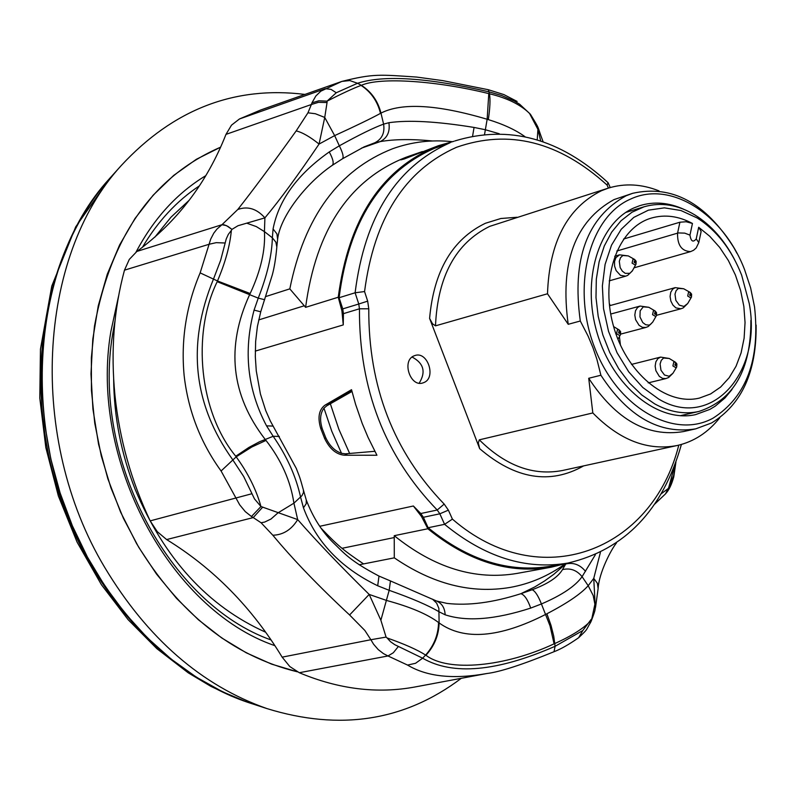 <?xml version="1.0" encoding="UTF-8"?>
<svg xmlns="http://www.w3.org/2000/svg" width="796" height="796" viewBox="0 0 796 796"><rect width="100%" height="100%" fill="white"/><g stroke="black" fill="none" stroke-linecap="round" stroke-linejoin="round"><path stroke-width="1.19" d="M113.45 174.234L109.211 178.951C28.069 267.227 18.258 442.636 92.903 566.832C134.076 635.178 186.294 680.53 249.546 702.908L266.75 708.53C339.852 731.116 404.706 721.047 461.302 678.301M304.918 94.425C234.531 85.699 173.329 109.39 121.3 165.488C37.512 256.571 27.402 438.626 104.773 567.518C147.439 638.422 201.438 685.426 266.75 708.53M220.601 147.17L196.353 159.299L173.747 175.369L153.17 195.179L135.002 218.502L119.589 244.989L107.261 274.262L98.256 305.853L92.794 339.225L90.993 373.831L92.923 409.045L98.575 444.248L107.858 478.814L120.594 512.107L136.554 543.549C178.722 613.238 232.323 655.994 297.336 671.804L271.605 664.133L246.272 652.81L221.736 637.954L198.343 619.716L176.493 598.323L156.504 574.055L138.723 547.27L123.43 518.345L110.883 487.719L101.271 455.869L94.764 423.273L91.441 390.458L91.351 357.911L94.475 326.151C111.052 236.173 153.091 176.513 220.601 147.17M107.709 180.622L109.211 178.951C76.346 216.9 55.173 264.511 45.7 321.803L42.148 355.324L41.81 389.672L44.705 424.358L50.825 458.914L60.078 492.863L72.337 525.728L87.431 557.061L105.132 586.423L125.181 613.437L147.29 637.755L171.12 659.068L196.343 677.157L222.601 691.814L247.417 702.221C160.782 672.819 82.476 583.388 53.322 474.695C24.248 365.981 47.372 249.377 107.709 180.622L110.554 177.428M274.928 645.695C169.309 609.457 89.062 459.401 110.853 331.574L118.614 295.903M115.002 320.818L112.634 334.37C91.59 458.297 168.732 603.746 271.118 639.984M251.476 703.565L247.417 702.221M732.012 389.493L724.937 398.01L715.166 406.209L709.833 409.413L695.585 414.616C658.143 423.124 612.97 386.747 597.279 333.524C581.189 280.441 598.483 223.348 633.954 207.905L639.636 205.716C653.954 201.279 668.66 202.463 683.744 209.268M630.621 199.07C670.61 180.165 723.295 214.005 744.529 269.516L750.638 287.923L754.548 306.928C760.27 359.663 746.459 396.736 713.107 418.129C673.635 440.029 617.029 407.433 594.413 346.976C571.19 286.809 589.169 216.761 630.621 199.07M756.12 325.066C756.658 371.782 741.812 404.418 711.574 422.965L695.744 428.845C659.775 434.745 628.163 416.875 600.89 375.234L588.722 378.279L592.821 412.945L479.301 439.84L478.306 442.934L479.67 448.655L429.601 318.4L432.507 323.773L435.492 325.843L547.499 293.774C549.33 242.084 567.319 207.736 601.458 190.722L608.253 188.145C624.721 183.08 641.646 183.995 659.028 190.891M737.056 253.446L733.763 247.496C705.475 202.612 671.774 184.553 632.661 193.309L613.995 199.597C575.001 221.179 559.737 262.75 568.215 324.3L580.304 321.007C571.767 259.178 587.01 217.447 626.024 195.816L632.661 193.309M547.499 293.774L568.215 324.3M608.413 188.095L607.089 185.06C559.011 141.509 508.803 128.922 456.476 147.31C404.806 170.304 374.17 218.383 364.558 291.555L355.106 292.779L339.106 297.724C348.797 221.984 380.468 172.225 434.118 148.464L450.138 142.743C396.418 166.563 364.737 216.572 355.106 292.779L358.767 304.012L342.748 308.888L343.424 313.644L343.255 324.917L341.942 310.947L338.25 297.236C348.588 218.671 381.971 168.155 438.417 145.688L453.939 141.28M419.174 383.194C426.119 371.951 423.751 363.235 412.079 357.036M424.109 382.478C436.258 377.503 427.76 351.404 415.293 355.404L413.87 355.921C401.572 360.817 410.268 387.264 422.766 382.975L424.109 382.478M438.417 145.688L404.209 158.991L400.826 159.877L410.885 155.538L422.358 151.558M189.279 200.174L171.021 217.159L154.822 237.188M113.659 379.334C114.017 417.005 121.181 453.68 135.161 489.351C164.274 558.692 207.796 606.313 265.705 632.243M339.106 297.724L342.748 308.888M681.406 444.457C662.769 510.077 624.95 549.618 567.936 563.061L551.2 566.115C509.301 573.2 468.277 560.414 428.129 527.738L444.586 524.335L452.417 519.121C540.086 595.139 652.193 551.121 678.789 445.143M427.86 528.753L394.239 535.688C434.268 567.906 475.212 580.483 517.092 573.409L551.31 567.18C509.291 574.274 468.147 561.469 427.86 528.753L421.512 516.524L413.373 505.997L420.785 513.519L423.392 517.281L428.129 527.738M551.31 567.18L566.961 563.24M330.131 403.87L332.867 401.483L351.723 390.498M324.987 405.164L351.524 389.692L355.593 404.348L362.22 423.472L368.06 437.392L376.936 455.242L344.449 455.222C336.31 454.486 329.713 448.944 324.668 438.576L320.738 428.497C317.475 417.492 318.888 409.711 324.987 405.164L332.867 401.483M374.886 451.412L373.493 451.412M410.885 155.528L405.671 157.399C349.414 179.777 316.052 229.755 305.604 307.346L338.25 297.236M265.814 296.54L289.814 288.868L305.604 307.346M452.188 141.668C431.711 139.499 411.87 141.847 392.687 148.713C338.718 169.916 304.43 216.631 289.814 288.868M394.239 535.688L394.299 557.847C432.716 584.115 471.341 593.965 510.196 587.418C530.245 583.767 548.593 575.886 565.25 563.777M394.299 557.847L359.155 564.782M734.648 259.725C724.29 240.004 711.047 225.079 694.918 214.96C677.804 204.671 660.859 201.945 644.103 206.781L631.915 212.263L620.989 220.8L611.676 232.133L604.303 245.944L599.119 261.804L596.313 279.207L595.995 297.585L598.194 316.35L602.831 334.877L609.756 352.538L618.741 368.757L629.477 383.015L641.596 394.836L654.7 403.88C669.725 412.109 684.47 414.636 698.918 411.452C733.763 399.98 751.086 369.613 750.887 320.34M658.67 399.045C710.947 430.586 762.468 373.055 749.235 303.505L741.643 275.137C731.534 249.486 716.708 230.422 697.147 217.945L680.908 210.512L664.391 207.856L648.412 210.164L633.775 217.398L621.238 229.258L611.497 245.188L605.089 264.411L602.373 285.943L603.537 308.659L608.532 331.345L617.079 352.787L628.731 371.851L642.85 387.533L658.67 399.045M698.689 227.268L709.724 236.253L719.713 247.447L728.35 260.481L735.385 274.968L740.608 290.45L743.862 306.47L745.046 322.539L744.121 338.161L741.106 352.867L736.071 366.2L729.176 377.722L720.599 387.075L710.609 393.94L699.505 398.06C666.202 406.318 625.706 372.677 613.109 324.758C600.065 276.958 618.323 227.586 651.297 218.094C664.769 214.224 678.481 216.005 692.45 223.457L689.963 235.119C690.978 241.427 693.067 242.69 696.221 238.919L698.689 227.268L701.137 231.467L698.788 242.571L696.221 238.919M620.442 345.175L619.437 336.599M610.233 305.535L609.258 303.415M698.788 242.571L696.182 247.964L693.595 250.252L690.63 251.596C681.625 251.247 677.267 245.078 677.575 233.109L679.913 222.213L686.132 221.746L692.45 223.457M679.913 222.213L623.576 239.029M351.971 391.473L326.708 405.851L323.962 408.169C320.082 413.452 319.564 420.457 322.42 429.183L325.554 437.233C329.335 445.601 334.658 450.964 341.524 453.332L345.355 453.829L374.826 451.292M607.089 185.06L608.044 182.662C559.976 138.395 508.923 124.484 454.874 140.942M580.304 321.007L588.065 336.031L592.891 347.534L596.881 359.245L600.89 375.234M695.744 428.845L683.436 431.581C647.496 437.492 615.925 419.721 588.722 378.279M719.783 417.761C708.181 432.417 693.983 441.671 677.187 445.511C647.815 451.113 619.696 440.258 592.821 412.945M136.056 252.063C153.787 218.522 177.04 193.05 205.806 175.647M199.408 185.856C176.722 200.91 157.727 221.407 142.414 247.337M262.74 507.082L253.247 517.589L251.446 516.514L260.959 506.535L297.684 519.599C317.017 541.658 340.847 566.593 369.185 594.433L380.876 620.243L386.08 637.098L370.876 639.725L364.886 630.502L349.593 614.97L369.185 594.433L386.707 600.502C410.248 606.88 427.522 614.213 438.546 622.492C438.327 634.73 434.019 645.586 425.631 655.058L422.626 658.192C452.874 675.655 497.032 671.685 555.091 646.292L582.781 630.561L578.652 637.715C588.821 627.915 585.14 631.457 590.562 622.482L590.562 620.97C583.657 628.382 571.717 635.914 554.732 643.566L554.086 643.835C505.49 666.67 448.198 672.471 425.95 655.257L425.631 655.058C417.204 649.715 404.348 644.014 387.095 637.954L390.508 641.695L394.726 644.66L422.626 658.192L415.572 663.277L407.562 665.078C426.905 676.68 453.292 679.495 486.714 673.545L415.233 686.928C377.413 693.983 338.758 689.256 299.296 672.72L289.814 666.55L282.142 657.148C252.024 607.587 213.527 568.394 166.633 539.569L157.28 531.668L150.185 520.883C131.29 481.082 119.539 439.203 114.942 395.254C110.644 351.315 113.818 309.624 124.474 270.172L129.29 259.416L136.902 251.427C177.239 221.746 206.93 182.732 225.984 134.375L231.507 125.151L239.457 118.972L260.71 109.987L341.882 81.411L349.802 80.565L357.543 83.272L336.27 92.744L327.066 101.142L327.047 102.545L318.48 102.316L311.375 104.515L311.962 102.833L318.838 100.793L327.066 101.142C341.972 93.53 353.305 88.286 361.066 85.401C371.026 91.958 377.503 101.281 380.498 113.37C371.165 118.465 355.882 125.877 334.648 135.609L319.067 144.056C309.863 136.693 302.221 132.315 296.162 130.912L307.952 112.803L311.375 104.515L225.984 134.375M251.446 516.514L245.248 511.589L239.676 504.803L221.089 470.993L236.193 456.854L235.755 456.237C199.547 412.278 191.468 334.36 217.189 281.685L217.487 280.968C225.298 262.63 229.925 245.785 231.357 230.422L228.343 234.342L226.233 238.959L220.641 260.302L213.457 279.147C186.722 344.171 193.11 404.328 232.631 459.62L243.695 476.505L254.491 498.913L260.959 506.535C256.312 489.749 248.054 473.182 236.193 456.854L251.775 447.024L266.003 440.417C281.296 460.108 290.6 481.033 293.923 503.171L278.013 512.843L270.988 519.032L264.68 522.067L261.078 522.753L253.247 517.589L166.633 539.569M264.68 299.714L258.252 298.122C267.207 275.346 271.904 255.237 272.361 237.795L275.864 242.153L276.829 247.088C275.804 258.372 274.282 267.715 272.252 275.098L260.73 311.773L257.397 326.519L255.635 341.544L255.317 356.638L256.262 370.837L260.411 393.95L265.705 410.517L270.341 421.024L296.261 468.356C299.993 477.998 299.644 476.466 303.415 490.038L303.475 492.525L301.963 495.659L293.923 503.171L297.684 519.599C291.515 529.678 283.237 534.892 272.839 535.24L261.078 522.753M246.75 223.159L237.994 225.726L231.954 229.387L226.452 225.616L221.965 224.721L237.795 209.487C247.695 205.915 256.73 208.701 264.899 217.855L246.75 223.159L256.332 226.601L264.431 231.616C265.516 250.073 260.76 270.71 250.173 293.525L249.596 294.719C225.756 346.757 230.949 394.975 265.177 439.392L266.003 440.417M327.047 102.545L324.738 117.44L315.365 113.738L307.952 112.803M329.245 151.946C333.096 159.021 334.101 163.488 332.26 165.349L342.409 158.822C343.932 157.309 342.907 152.971 339.335 145.817L334.648 135.609L324.738 117.44L319.067 144.056C297.823 175.508 279.774 200.114 264.899 217.855L264.431 231.616L272.361 237.795L273.078 228.93C278.66 200.055 297.386 174.394 329.245 151.946L339.335 145.817C359.215 134.822 373.971 127.589 383.602 124.126L388.886 122.713C408.577 119.838 436.974 121.41 474.058 127.44L485.291 129.728L499.251 133.738M540.723 141.011L537.917 129.37L529.499 113.35L519.669 104.246L514.435 101.132L501.749 95.55L489.281 91.908C427.75 77.64 383.831 74.764 357.543 83.272L361.354 85.321C371.414 91.789 377.951 101.052 380.966 113.102L380.498 113.37M486.714 673.545C499.749 672.003 522.196 664.73 554.026 651.715L555.091 646.292L553.747 636.243L550.991 625.298L546.892 613.776C567.18 603.229 580.941 593.876 588.194 585.707L593.219 595.577L595.508 607.418C594.343 611.139 596.572 606.96 591.368 620.751L595.07 603.408L593.746 578.393L597.388 583.279L598.124 588.513C598.99 572.871 611.01 549.648 616.472 542.952M582.781 630.561L591.219 619.318M661.197 493.799L668.133 488.605L665.496 493.898L654.65 504.166M674.879 464.904L668.7 487.58L665.516 493.878M380.876 620.243L389.174 590.324L377.692 585.757C340.867 567.986 316.131 542.006 303.465 507.818L300.609 497.202C295.983 476.326 286.839 456.028 273.177 436.288L266.551 425.85C247.367 389.692 243.208 351.116 254.073 310.132L258.252 298.122L217.189 281.685M387.095 637.954L386.08 637.098L370.876 639.725L373.563 644.193L378.219 649.576L383.453 653.615L387.99 655.964L299.296 672.72M425.95 655.257C434.437 645.874 438.825 635.108 439.113 622.93C463.969 640.77 499.53 637.904 545.807 614.333L546.892 613.776M438.546 622.492L439.113 622.93L438.865 608.343L436.626 603.119L432.716 599.368L390.468 580.941L389.174 590.324C411.631 598.204 428.328 605.388 439.263 611.895L445.143 614.801C444.805 607.895 441.899 603.288 436.417 600.97L432.248 599.099M554.086 643.835L550.016 625.845L541.419 603.965C538.235 595.816 535.151 591.07 532.186 589.746C547.956 583.846 558.056 577.14 562.464 569.628L566.006 563.548M595.398 554.663L582.085 576.682L588.194 585.707L593.746 578.393L600.423 552.334M231.357 230.422L231.954 229.387L227.964 226.422L224.363 224.86L221.965 224.721L217 229.039L213.796 233.138L210.711 239.079L209.089 244.273L124.474 270.172M221.089 470.993C200.463 442.506 188.145 410.666 184.135 375.483C180.831 340.171 186.165 305.962 200.144 272.879L217.487 280.968L250.173 293.525M235.755 456.237L248.909 447.432L259.466 441.79L273.177 436.288L279.346 436.437M537.917 129.37L537.22 139.897M361.354 85.321C380.249 76.834 437.153 80.864 488.784 93.61L489.47 93.769C506.982 97.968 520.325 104.505 529.499 113.35M311.962 102.833L315.823 96.008L320.848 91.162L341.882 81.411C373.404 73.55 379.523 74.555 416.696 77.073L442.755 80.625L488.276 89.709L489.47 93.769C490.426 99.51 490.047 108.127 488.316 119.609L487.152 119.261C437.312 104.495 401.92 102.445 380.966 113.102L383.602 124.126C384.916 132.852 382.01 139.051 374.906 142.733L364.12 146.872L342.409 158.822M525.071 136.743C515.828 130.027 503.579 124.315 488.316 119.609M488.784 93.61L487.152 119.261L484.575 134.305M303.495 490.366L306.291 500.037C312.828 517.121 321.783 531.32 333.166 542.613C343.962 552.862 348.966 560.245 378.995 576.085L377.692 585.757M306.291 500.037L306.191 503.759L303.465 507.818M562.464 569.628C570.195 567.757 576.732 570.105 582.085 576.682C575.389 586.105 561.837 595.209 541.419 603.965L530.713 608.084C527.688 599.567 524.415 594.771 520.892 593.697L532.186 589.746M436.417 600.97L446.944 603.398C468.396 605.856 493.042 602.622 520.892 593.697L534.633 587.02L544.474 581.03L553.877 574.244L565.687 563.986C573.428 562.215 580.045 564.672 585.518 571.359M530.713 608.084C495.102 619.616 466.585 621.855 445.143 614.801M273.018 426.089L266.551 425.85M260.73 311.773L254.073 310.132M332.26 165.349C305.714 183.349 280.092 216.83 277.605 239.317L276.928 233.895L273.078 228.93M432.576 140.972C411.99 138.962 394.537 139.161 380.229 141.589C387.324 137.987 390.209 131.688 388.886 122.713M361.474 148.146L380.229 141.589L374.906 142.733M472.605 136.066L474.058 127.44M578.652 637.715L578.652 637.715C568.951 644.501 560.742 649.168 554.026 651.715M668.7 487.58L673.655 475.57L675.695 462.685M665.814 493.5C669.038 490.018 671.685 484.475 673.774 476.874L673.655 475.57M398.418 646.432L393.314 652.76L387.99 655.964L407.562 665.078M349.593 614.97C318.45 585.965 292.868 559.379 272.839 535.24M251.954 493.719L150.185 520.883M543.141 141.847C536.146 123.41 540.952 131.599 530.385 114.226L519.669 104.246M225.149 242.999L216.204 242.661L209.089 244.273L200.144 272.879M239.457 118.972L325.325 88.694L331.036 89.381L336.27 92.744M237.795 209.487C253.029 190.154 272.481 163.966 296.162 130.912M321.375 528.504C337.036 544.763 342.021 549.409 363.583 563.906M655.625 316.48L656.402 315.664L656.551 312.738L655.148 310.997L653.397 310.868L652.541 314.639L655.625 316.48M655.675 314.5L655.984 313.117L654.859 312.44L654.541 313.823L655.675 314.5M675.973 367.752L676.709 366.996L676.898 364.001L675.545 362.299L673.754 362.16L672.909 365.951L675.973 367.752M676.033 365.792L676.331 364.409L675.217 363.742L674.909 365.135L676.033 365.792M619.686 335.544L620.502 334.678L620.641 331.743L619.278 330.022L617.417 329.862L616.542 333.693L619.686 335.544M619.726 333.544L620.044 332.151L618.9 331.464L618.572 332.867L619.726 333.544M690.719 297.863L691.465 297.097L691.625 294.172L690.192 292.421L688.52 292.311L687.694 296.022L690.719 297.863M690.779 295.893L691.077 294.54L689.973 293.863L689.674 295.226L690.779 295.893M635.188 265.008L636.014 264.143L636.133 261.277L634.681 259.496L632.949 259.367L632.084 263.118L635.188 265.008M635.238 263.008L635.546 261.635L634.412 260.939L634.094 262.312L635.238 263.008M435.492 325.843C437.72 276.222 455.78 243.059 489.689 226.372L608.253 188.145M429.601 318.4C433.82 270.879 452.436 239.168 485.441 223.258L500.883 218.502L517.032 217.258M320.738 428.497L321.972 427.91M324.668 438.576L325.872 437.999M344.449 455.222L347.563 453.71M255.277 351.106L343.255 324.917M319.793 526.275L413.373 505.997M420.785 513.519L437.213 510.017C384.965 456.068 359.036 388.995 359.454 308.798L358.767 304.012L367.672 301.137L368.777 308.788C368.419 386.587 393.562 451.68 444.188 504.077L448.377 510.146L452.417 519.121M343.424 313.644L359.454 308.798L368.777 308.788M258.67 319.932L304.331 305.754M342.071 548.295L394.309 537.549M616.82 251.019L678.301 232.929L684.719 233.129L689.963 235.119M609.219 280.859L625.666 276.172L620.462 275.346L616.114 270.57L614.592 266.103L614.532 261.516L615.935 257.655L619.527 254.829L614.691 256.252M656.571 315.296L680.938 308.788L675.913 307.893L672.918 305.087L670.849 301.047L670.083 296.49L670.749 292.251L672.72 289.077L675.207 287.645L609.497 305.734M648.203 382.876L665.924 378.568L662.551 378.389L659.307 376.359L655.884 370.687L655.158 366.13L655.854 361.862L657.864 358.648L660.59 357.096L631.467 364.419M636.014 264.143L632.512 270.59L629.915 273.317L625.268 273.356L622.313 271.128L620.154 267.575L619.298 261.317L620.482 257.745L622.83 255.506L628.293 255.914L619.527 254.829M680.938 308.788L683.227 307.893L687.694 303.535L683.913 306.45L679.326 305.157L675.844 300.371L674.988 294.192L676.122 290.649L678.391 288.411L683.694 288.759L675.207 287.645M665.924 378.568L668.63 377.513L672.918 373.304L669.138 376.249L664.491 375.025L660.969 370.24L660.103 363.991L661.257 360.369L663.565 358.041L669.237 358.479L660.59 357.096M620.751 334.081L645.835 327.464L642.422 327.345L639.098 325.345L635.576 319.644L634.81 315.047L635.497 310.748L637.526 307.535L640.103 306.062L610.711 314.052M636.054 261.257L634.681 259.496L628.293 255.914M691.545 294.152L690.192 292.421L683.694 288.759M620.572 331.723L619.278 330.022L613.617 326.589M676.809 363.971L675.545 362.299L669.237 358.479M645.835 327.464L648.193 326.549L652.76 322.042L650.282 324.619L648.83 325.126L645.685 324.718L642.74 322.539L639.964 316.947L640.163 310.828L643.238 306.868L648.81 307.296L640.103 306.062M656.471 312.709L655.148 310.997L648.81 307.296M364.558 291.555L367.672 301.137M583.627 465.899C549.907 484.863 515.251 479.112 479.67 448.655M444.188 504.077L437.213 510.017L439.84 513.808L423.392 517.281M330.34 403.751L338.837 429.233L349.683 453.541M567.936 563.061C525.987 570.155 484.863 557.25 444.586 524.335L439.84 513.808L448.377 510.146M323.962 408.169L331.773 431.233L341.524 453.332M677.187 445.511L562.493 470.496C533.36 476.068 505.629 465.849 479.301 439.84M136.902 251.427L221.965 224.721M282.142 657.148L370.876 639.725M109.211 178.951L121.3 165.488M698.918 411.452L680.242 415.721M644.103 206.781L625.795 212.423M634.004 267.834L690.63 251.596M625.666 276.172L627.666 275.396L632.313 270.958M691.465 297.097L687.694 303.535M620.502 334.678L617.935 339.305M676.709 366.996L672.918 373.304M656.402 315.664L652.76 322.042M608.154 182.811L610.224 187.548M251.596 703.604L230.989 695.943L210.761 686.291L188.204 672.799L156.862 648.66L128.106 619.666L101.43 584.722L77.073 542.106L58.357 495.958L45.82 447.531L39.8 398.149L40.447 349.195L51.77 286.102L75.729 226.82L110.644 177.329M595.577 607.04L598.124 588.523M590.622 622.363L591.368 620.751M378.995 576.085L390.468 580.941M277.605 239.317L276.859 246.561M675.923 462.068L673.774 476.874M488.276 89.709L503.888 94.585L517.101 101.43"/></g></svg>
